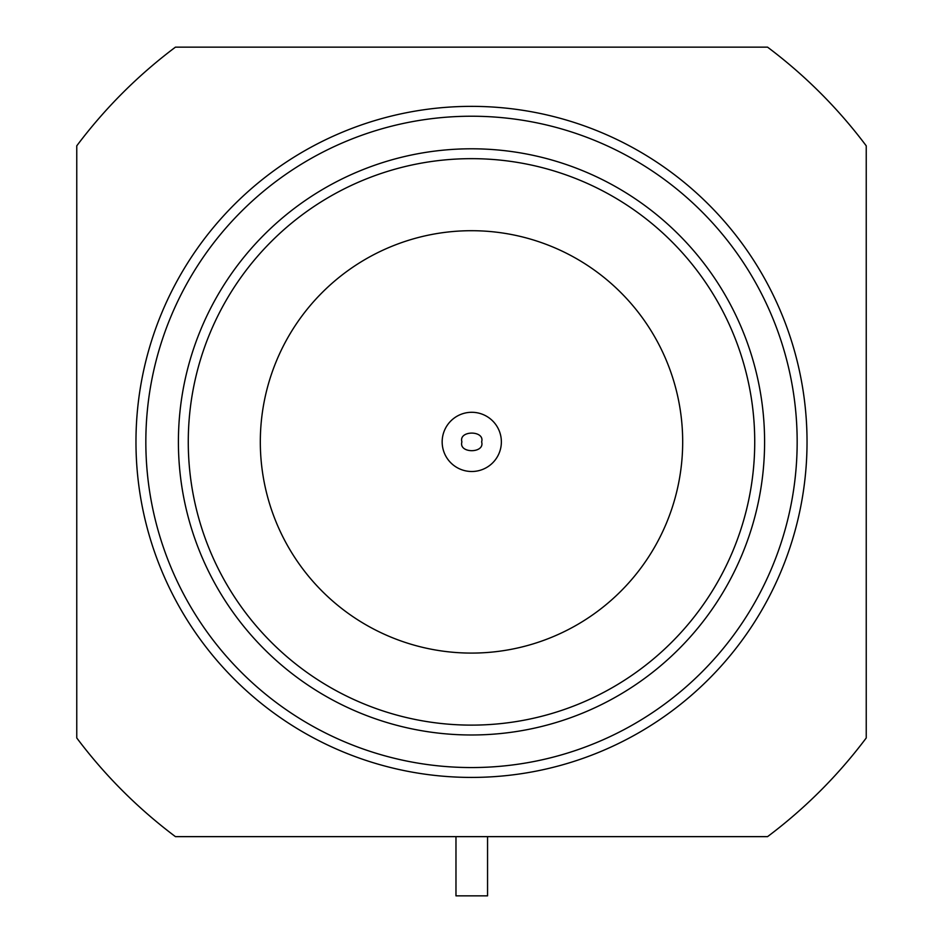 <?xml version="1.0" encoding="UTF-8"?>
<svg xmlns="http://www.w3.org/2000/svg" width="943" height="943" viewBox="0 0 943 943"><rect width="100%" height="100%" fill="white"/><g stroke="black" fill="none" stroke-linecap="round" stroke-linejoin="round"><path stroke-width="1.41" d="M471.759 412.291A29.61 29.61 0 0 1 501.37 441.89A29.61 29.61 0 0 1 471.759 471.5A29.61 29.61 0 0 1 442.161 441.89A29.61 29.61 0 0 1 471.759 412.291M471.5 106.359A335.531 335.531 0 0 1 807.031 441.89A335.531 335.531 0 0 1 471.5 777.421A335.531 335.531 0 0 1 135.969 441.89A335.531 335.531 0 0 1 471.5 106.359M471.5 116.225A325.665 325.665 0 0 1 797.165 441.89A325.665 325.665 0 0 1 471.5 767.555A325.665 325.665 0 0 1 145.835 441.89A325.665 325.665 0 0 1 471.5 116.225M471.5 158.66A283.23 283.23 0 0 0 188.27 441.89A283.23 283.23 0 0 0 471.5 725.12A283.23 283.23 0 0 0 754.73 441.89A283.23 283.23 0 0 0 471.5 158.66M764.596 441.89A293.096 293.096 0 0 0 471.5 148.794A293.096 293.096 0 0 0 178.404 441.89A293.096 293.096 0 0 0 471.5 734.986A293.096 293.096 0 0 0 764.596 441.89M471.5 230.705A211.185 211.185 0 0 0 260.315 441.89A211.185 211.185 0 0 0 471.5 653.086A211.185 211.185 0 0 0 682.685 441.89A211.185 211.185 0 0 0 471.5 230.705M455.976 836.641L455.976 895.85L487.555 895.85L487.555 836.641M175.445 47.15A493.425 493.425 0 0 0 76.76 145.835L76.76 737.956A493.425 493.425 0 0 0 175.445 836.641L767.555 836.641A493.425 493.425 0 0 0 866.24 737.956L866.24 145.835A493.425 493.425 0 0 0 767.555 47.15L175.445 47.15M461.893 441.89C458.381 430.173 485.138 430.173 481.637 441.89C485.138 453.607 458.381 453.607 461.893 441.89M501.37 441.89A29.61 29.61 0 0 1 471.759 471.5A29.61 29.61 0 0 1 442.161 441.89"/></g></svg>
